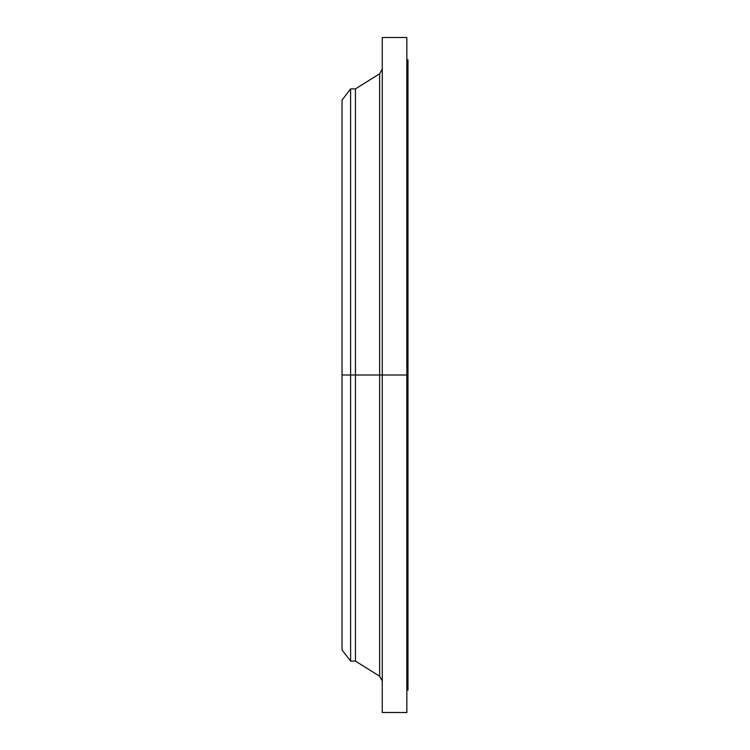 <?xml version="1.0" encoding="UTF-8"?>
<svg xmlns="http://www.w3.org/2000/svg" width="750" height="750" viewBox="0 0 750 750"><rect width="100%" height="100%" fill="white"/><g stroke="black" fill="none" stroke-linecap="round" stroke-linejoin="round"><path stroke-width="1.12" d="M406.847 690.15L407.972 690.15L407.972 375L406.847 375L406.847 712.5L406.847 375L379.641 375L379.641 73.781L379.641 375L342.028 375L342.028 649.922L342.028 375L350.606 375L350.606 661.097L350.606 375L355.444 375L355.444 661.097L355.444 375L379.641 375L379.641 73.781L382.266 69.047M342.028 649.922L350.606 661.097L355.444 661.097L379.641 676.219L379.641 375L379.641 676.219L379.641 375L382.266 375L382.266 712.5L382.266 375L407.972 375L407.972 59.85L406.847 59.85M407.972 690.15L407.972 59.85M406.847 37.5L406.847 375L406.847 37.5L382.266 37.5L382.266 375L382.266 37.5M379.641 73.781L355.444 88.903L355.444 375L355.444 88.903L350.606 88.903L350.606 375L350.606 88.903L342.028 100.078L342.028 375L342.028 100.078M406.847 712.5L382.266 712.5M379.641 676.219L382.266 680.953"/></g></svg>
